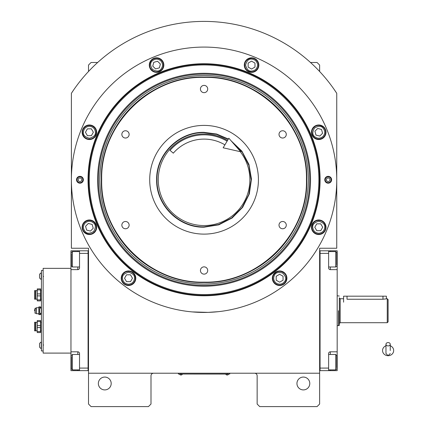 <?xml version="1.0" encoding="UTF-8"?>
<svg xmlns="http://www.w3.org/2000/svg" width="428" height="428" viewBox="0 0 428 428"><rect width="100%" height="100%" fill="white"/><g stroke="black" fill="none" stroke-linecap="round" stroke-linejoin="round"><path stroke-width="0.64" d="M319.63 310.728L319.63 305.351M319.63 373.216L319.63 248.24L336.75 248.24L336.75 93.309A158.36 158.36 0 0 0 71.39 93.309L71.39 248.24L88.51 248.24L88.51 373.216L319.63 373.216L319.63 404.032L317.062 406.6L259.71 406.6L257.142 404.032L257.142 375.784A2.568 2.568 0 0 0 254.574 373.216M88.51 373.216L88.51 404.032L91.078 406.6L148.43 406.6L150.998 404.032L150.998 375.784A2.568 2.568 0 0 1 153.566 373.216M309.786 383.488A6.42 6.42 0 0 0 303.366 377.068A6.42 6.42 0 0 0 296.946 383.488A6.42 6.42 0 0 0 303.366 389.908A6.42 6.42 0 0 0 309.786 383.488M88.51 310.728L88.51 316.148M111.194 383.488A6.42 6.42 0 0 0 104.774 377.068A6.42 6.42 0 0 0 98.354 383.488A6.42 6.42 0 0 0 104.774 389.908A6.42 6.42 0 0 0 111.194 383.488M336.75 93.309L333.856 89.024M74.279 89.024L71.39 93.309M88.51 71.481L88.51 65.056L91.078 62.488L97.648 62.488M310.487 62.488L317.062 62.488L319.63 65.056L319.63 71.481M228.894 374.029L227.182 374.029L229.75 374.029L229.75 373.216M179.246 374.029L227.182 374.072M227.182 373.216L227.182 374.029L180.958 374.029L180.958 373.216M178.39 373.216L178.39 374.029L180.958 374.072M179.589 374.072L182.328 374.072M225.813 374.072L228.552 374.072M320.096 179.76A116.025 116.025 0 0 1 204.07 295.785A116.025 116.025 0 0 1 88.04 179.76A116.025 116.025 0 0 1 204.07 63.735A116.025 116.025 0 0 1 320.096 179.76M319.63 179.76A115.56 115.56 0 0 1 204.07 295.32A115.56 115.56 0 0 1 88.51 179.76A115.56 115.56 0 0 1 204.07 64.2A115.56 115.56 0 0 1 319.63 179.76A115.56 115.56 0 0 0 204.07 64.2A115.56 115.56 0 0 0 88.51 179.76A115.56 115.56 0 0 0 204.07 295.32A115.56 115.56 0 0 0 319.63 179.76M192.226 311.91L208.083 312.381L218.194 311.686L213.765 312.087M194.376 312.087L191.76 311.868M71.39 179.76A132.68 132.68 0 0 0 204.07 312.44A132.68 132.68 0 0 0 336.75 179.76A132.68 132.68 0 0 0 204.07 47.08A132.68 132.68 0 0 0 71.39 179.76M331.614 179.76A3.424 3.424 0 0 1 328.19 183.184A3.424 3.424 0 0 1 324.766 179.76A3.424 3.424 0 0 1 328.19 176.336A3.424 3.424 0 0 1 331.614 179.76A3.424 3.424 0 0 0 328.003 176.341M83.374 179.76A3.424 3.424 0 0 1 79.95 183.184A3.424 3.424 0 0 1 76.526 179.76A3.424 3.424 0 0 1 79.95 176.336A3.424 3.424 0 0 1 83.374 179.76A3.424 3.424 0 0 0 79.763 176.341M326.018 132.263A7.276 7.276 0 0 0 318.742 124.987A7.276 7.276 0 0 0 311.466 132.263A7.276 7.276 0 0 0 318.742 139.539A7.276 7.276 0 0 0 326.018 132.263M258.844 65.088A7.276 7.276 0 0 0 251.568 57.812A7.276 7.276 0 0 0 244.292 65.088A7.276 7.276 0 0 0 251.568 72.364A7.276 7.276 0 0 0 258.844 65.088M163.844 65.088A7.276 7.276 0 0 0 156.568 57.812A7.276 7.276 0 0 0 149.292 65.088A7.276 7.276 0 0 0 156.568 72.364A7.276 7.276 0 0 0 163.844 65.088M96.674 132.263A7.276 7.276 0 0 0 89.398 124.987A7.276 7.276 0 0 0 82.123 132.263A7.276 7.276 0 0 0 89.398 139.539A7.276 7.276 0 0 0 96.674 132.263M96.674 227.257A7.276 7.276 0 0 0 89.398 219.981A7.276 7.276 0 0 0 82.123 227.257A7.276 7.276 0 0 0 89.398 234.533A7.276 7.276 0 0 0 96.674 227.257M135.783 278.232A7.276 7.276 0 0 0 128.507 270.956A7.276 7.276 0 0 0 121.231 278.232A7.276 7.276 0 0 0 128.507 285.508A7.276 7.276 0 0 0 135.783 278.232M286.904 278.232A7.276 7.276 0 0 0 279.628 270.956A7.276 7.276 0 0 0 272.352 278.232A7.276 7.276 0 0 0 279.628 285.508A7.276 7.276 0 0 0 286.904 278.232M326.018 227.257A7.276 7.276 0 0 0 318.742 219.981A7.276 7.276 0 0 0 311.466 227.257A7.276 7.276 0 0 0 318.742 234.533A7.276 7.276 0 0 0 326.018 227.257M204.07 294.576A114.816 114.816 0 0 0 318.887 179.76A114.816 114.816 0 0 0 204.07 64.944A114.816 114.816 0 0 0 89.249 179.76A114.816 114.816 0 0 0 204.07 294.576M97.605 179.76A106.46 106.46 0 0 0 204.07 286.22A106.46 106.46 0 0 0 310.53 179.76A106.46 106.46 0 0 0 204.07 73.3A106.46 106.46 0 0 0 97.605 179.76M98.445 179.76A105.625 105.625 0 0 1 204.07 74.135A105.625 105.625 0 0 1 309.69 179.76A105.625 105.625 0 0 1 204.07 285.385A105.625 105.625 0 0 1 98.445 179.76M99.81 179.76A104.261 104.261 0 0 1 204.07 75.499A104.261 104.261 0 0 1 308.331 179.76A104.261 104.261 0 0 1 204.07 284.021A104.261 104.261 0 0 1 99.81 179.76M101.35 179.76A102.72 102.72 0 0 1 204.07 77.04A102.72 102.72 0 0 1 306.79 179.76A102.72 102.72 0 0 1 204.07 282.48A102.72 102.72 0 0 1 101.35 179.76C99.933 234.651 149.179 283.892 204.07 282.48C258.956 283.892 308.203 234.651 306.79 179.76C308.203 124.869 258.956 75.628 204.07 77.04C149.179 75.628 99.933 124.869 101.35 179.76M318.78 233.249C322.391 232.843 324.376 230.831 324.734 227.215C325.05 224.379 323.044 222.4 318.7 221.265C314.371 222.458 312.387 224.47 312.75 227.3C313.157 230.911 315.169 232.896 318.78 233.249M318.79 234.105A6.848 6.848 -0.4 0 0 325.59 227.209A6.848 6.848 179.6 0 0 318.694 220.409A6.848 6.848 179.6 0 0 311.894 227.305A6.848 6.848 -0.4 0 0 318.79 234.105M316.741 223.849L314.789 227.284L316.79 230.697L320.743 230.671L322.696 227.231L320.695 223.823L316.741 223.849M323.006 136.468C325.275 133.627 325.253 130.802 322.947 127.993C321.171 125.762 318.346 125.784 314.473 128.052C312.258 131.958 312.274 134.783 314.532 136.527C317.373 138.795 320.197 138.774 323.006 136.468M323.616 137.067A6.848 6.848 -45.4 0 0 323.547 127.383A6.848 6.848 134.6 0 0 313.863 127.453A6.848 6.848 134.6 0 0 313.933 137.137A6.848 6.848 -45.4 0 0 323.616 137.067M314.912 131.262L315.966 135.077L319.791 136.072L322.568 133.258L321.514 129.449L317.688 128.448L314.912 131.262M257.56 65.045C257.153 61.434 255.142 59.455 251.525 59.096C248.689 58.775 246.705 60.787 245.576 65.131C246.769 69.459 248.78 71.439 251.611 71.08C255.222 70.674 257.201 68.662 257.56 65.045M258.416 65.04A6.848 6.848 -90.4 0 0 251.52 58.24A6.848 6.848 89.6 0 0 244.72 65.136A6.848 6.848 89.6 0 0 251.616 71.936A6.848 6.848 -90.4 0 0 258.416 65.04M248.154 67.089L251.594 69.042L255.002 67.041L254.976 63.087L251.541 61.134L248.128 63.135L248.154 67.089M160.778 60.819C157.937 58.556 155.113 58.577 152.304 60.883C150.073 62.659 150.089 65.484 152.363 69.357C156.263 71.572 159.088 71.551 160.837 69.293C163.1 66.452 163.084 63.628 160.778 60.819M161.377 60.214A6.848 6.848 -135.4 0 0 151.694 60.278A6.848 6.848 44.6 0 0 151.763 69.962A6.848 6.848 44.6 0 0 161.447 69.898A6.848 6.848 -135.4 0 0 161.377 60.214M155.573 68.913L159.387 67.865L160.382 64.04L157.568 61.263L153.754 62.311L152.759 66.137L155.573 68.913M89.356 126.271C85.744 126.677 83.76 128.689 83.407 132.306C83.086 135.141 85.097 137.121 89.436 138.255C93.764 137.062 95.749 135.05 95.391 132.22C94.984 128.609 92.972 126.624 89.356 126.271M89.35 125.415A6.848 6.848 179.6 0 0 82.551 132.311A6.848 6.848 -0.4 0 0 89.447 139.111A6.848 6.848 -0.4 0 0 96.247 132.215A6.848 6.848 179.6 0 0 89.35 125.415M91.399 135.671L93.352 132.236L91.351 128.823L87.398 128.849L85.445 132.289L87.446 135.697L91.399 135.671M85.129 223.052C82.866 225.893 82.882 228.718 85.188 231.527C86.97 233.758 89.789 233.736 93.662 231.468C95.877 227.562 95.861 224.737 93.604 222.993C90.763 220.725 87.938 220.746 85.129 223.052M84.519 222.453A6.848 6.848 134.6 0 0 84.589 232.137A6.848 6.848 -45.4 0 0 94.272 232.067A6.848 6.848 -45.4 0 0 94.203 222.383A6.848 6.848 134.6 0 0 84.519 222.453M93.224 228.258L92.17 224.443L88.345 223.448L85.568 226.262L86.622 230.071L90.447 231.072L93.224 228.258M276.67 283.443C279.998 284.893 282.721 284.144 284.839 281.191C286.535 278.895 285.781 276.172 282.587 273.021C278.243 271.892 275.52 272.641 274.418 275.274C272.962 278.601 273.717 281.324 276.67 283.443M276.247 284.187A6.848 6.848 29.6 0 0 285.583 281.613A6.848 6.848 -150.4 0 0 283.01 272.278A6.848 6.848 -150.4 0 0 273.674 274.851A6.848 6.848 29.6 0 0 276.247 284.187M279.602 274.278L276.188 276.279L276.215 280.233L279.655 282.186L283.063 280.185L283.036 276.231L279.602 274.278M128.55 284.224C132.161 283.817 134.146 281.806 134.499 278.189C134.82 275.354 132.808 273.369 128.464 272.24C124.141 273.433 122.157 275.445 122.515 278.275C122.922 281.886 124.933 283.866 128.55 284.224M128.555 285.08A6.848 6.848 -0.4 0 0 135.355 278.184A6.848 6.848 179.6 0 0 128.459 271.384A6.848 6.848 179.6 0 0 121.659 278.28A6.848 6.848 -0.4 0 0 128.555 285.08M126.506 274.819L124.553 278.259L126.554 281.667L130.508 281.64L132.461 278.205L130.46 274.792L126.506 274.819M80.132 183.179A3.424 3.424 0 0 1 76.526 179.76M82.872 179.6A2.932 2.932 0 0 1 80.106 182.686A2.932 2.932 0 0 1 77.024 179.921A2.932 2.932 0 0 1 79.79 176.834A2.932 2.932 0 0 1 82.872 179.6M78.153 179.856A1.798 1.798 0 0 0 80.047 181.558A1.798 1.798 0 0 0 81.743 179.664A1.798 1.798 0 0 0 79.849 177.962A1.798 1.798 0 0 0 78.153 179.856M328.372 183.179A3.424 3.424 0 0 1 324.766 179.76M325.264 179.921A2.932 2.932 0 0 1 328.03 176.834A2.932 2.932 0 0 1 331.112 179.6A2.932 2.932 0 0 1 328.346 182.686A2.932 2.932 0 0 1 325.264 179.921M329.983 179.664A1.798 1.798 0 0 0 328.089 177.962A1.798 1.798 0 0 0 326.393 179.856A1.798 1.798 0 0 0 328.287 181.558A1.798 1.798 0 0 0 329.983 179.664M101.693 179.76C100.28 234.464 149.361 283.55 204.07 282.138C258.774 283.55 307.855 234.464 306.443 179.76C307.855 125.056 258.774 75.975 204.07 77.382C149.361 75.97 100.28 125.056 101.693 179.76M231.093 140.791L241.89 151.148L248.925 164.363L251.487 179.102L249.331 193.916L242.66 207.318L232.158 217.97L218.847 224.823L204.07 227.182C178.722 227.835 155.99 205.103 156.643 179.76C155.99 154.417 178.722 131.685 204.07 132.338L216.68 134.044L228.37 139.036M232.083 141.919L242.371 152.389L248.941 165.513L251.145 180.022L248.78 194.51L242.061 207.559L231.655 217.911L218.564 224.55L204.07 226.84C178.909 227.487 156.338 204.916 156.99 179.76C156.338 154.604 178.909 132.033 204.07 132.68L216.584 134.376L228.194 139.335M204.07 125.404A54.356 54.356 0 0 1 258.426 179.76A54.356 54.356 0 0 1 204.07 234.116A54.356 54.356 0 0 1 149.714 179.76A54.356 54.356 0 0 1 204.07 125.404M125.49 138.03A3.638 3.638 0 0 0 129.128 134.392A3.638 3.638 0 0 0 125.49 130.754A3.638 3.638 0 0 0 121.852 134.392A3.638 3.638 0 0 0 125.49 138.03M125.49 228.766A3.638 3.638 0 0 0 129.128 225.128A3.638 3.638 0 0 0 125.49 221.49A3.638 3.638 0 0 0 121.852 225.128A3.638 3.638 0 0 0 125.49 228.766M204.07 274.134A3.638 3.638 0 0 0 207.708 270.496A3.638 3.638 0 0 0 204.07 266.858A3.638 3.638 0 0 0 200.432 270.496A3.638 3.638 0 0 0 204.07 274.134M282.646 228.766A3.638 3.638 0 0 0 286.284 225.128A3.638 3.638 0 0 0 282.646 221.49A3.638 3.638 0 0 0 279.008 225.128A3.638 3.638 0 0 0 282.646 228.766M282.646 138.03A3.638 3.638 0 0 0 286.284 134.392A3.638 3.638 0 0 0 282.646 130.754A3.638 3.638 0 0 0 279.008 134.392A3.638 3.638 0 0 0 282.646 138.03M204.07 92.662A3.638 3.638 0 0 0 207.708 89.024A3.638 3.638 0 0 0 204.07 85.386A3.638 3.638 0 0 0 200.432 89.024A3.638 3.638 0 0 0 204.07 92.662M240.242 151.678A45.796 45.796 0 0 1 210.416 225.112A45.796 45.796 0 0 1 158.713 186.11A45.796 45.796 0 0 1 227.536 140.438M319.63 370.643L337.178 370.648L337.178 351.816L330.33 351.816L330.33 354.475M320.058 368.08L328.618 368.08L328.618 370.648M328.618 368.08L328.618 353.528A1.712 1.712 0 0 1 330.33 351.816M337.178 351.816L337.178 269.64L330.33 269.64A1.712 1.712 0 0 1 328.618 267.928L328.618 253.376L320.058 253.376M319.63 250.803L328.618 250.808L328.618 253.376M328.618 250.808L330.33 250.808L330.33 251.573M337.178 269.64L337.178 250.808L330.33 250.808M337.178 315.147L337.178 308.315M336.75 252.873L336.75 264.868M336.75 252.6L335.723 251.573L335.723 266.981L328.618 266.981M320.058 250.803L320.058 370.643M328.618 354.475L335.723 354.475L336.75 355.502L336.75 367.764M335.723 354.475L335.723 369.883L336.75 368.856M88.51 250.803L88.082 250.803L88.082 368.08L79.522 368.08L79.522 353.528A1.712 1.712 0 0 0 77.81 351.816L70.962 351.816L70.962 359.52L71.39 359.52M88.51 370.643L79.522 370.648L79.522 368.08M88.082 253.376L79.522 253.376L79.522 267.928A1.712 1.712 0 0 1 77.81 269.64L77.81 266.981M77.81 251.573L77.81 250.808L70.962 250.808L70.962 269.64L77.81 269.64M70.962 269.64L70.962 351.816M79.522 370.648L77.81 370.648L77.81 369.883M70.962 359.52L70.962 370.648L77.81 370.648M77.81 250.808L88.082 250.808L88.082 370.643M79.522 253.376L79.522 250.808M79.522 369.883L72.418 369.883L71.39 368.856L71.39 356.588M72.418 369.883L72.418 354.475L71.39 355.502M79.522 266.981L72.418 266.981L71.39 265.954L71.39 253.692M72.418 266.981L72.418 251.573L71.39 252.6M387.254 322.712L387.254 298.744L388.11 299.6L388.11 321.856L387.254 322.712L340.174 322.712L339.318 323.568L339.318 310.728L339.318 325.398L337.178 325.708M343.598 302.168L343.598 296.176L347.022 296.176L347.022 299.242C342.609 298.696 342.609 298.696 347.022 299.242L382.974 299.242L387.254 298.744M339.318 315.324L339.318 308.39M338.462 310.728C338.462 291.404 338.462 291.404 338.462 310.728L338.462 325.708M339.318 310.728C339.318 291.805 339.318 291.805 339.318 310.728L339.318 297.888L340.174 298.744L340.174 322.712M347.022 296.176L386.398 296.176L386.398 298.744M388.11 345.92A2.14 1.675 0 0 0 390.25 344.246A2.14 1.675 0 0 0 388.11 342.571A2.14 1.675 0 0 0 385.97 344.246A2.14 1.675 0 0 0 388.11 345.92M390.25 350.537L390.25 344.246M385.97 345.76A5.564 5.173 180 0 0 384.949 346.279A5.564 5.173 180 0 0 382.798 352.078A5.564 5.173 180 0 0 388.11 355.711A5.564 5.173 180 0 0 393.418 352.078A5.564 5.173 180 0 0 391.267 346.279A5.564 5.173 180 0 0 390.25 345.76M224.903 144.846A40.66 40.66 0 0 0 173.303 153.176L170.066 150.378A44.94 44.94 0 0 1 227.097 141.17M240.702 151.78L223.149 147.788L228.852 138.228L240.702 151.78M70.962 353.1L43.142 353.1L43.142 268.356L70.962 268.356M43.142 270.496L41.43 270.496L41.43 350.96L43.142 350.96M40.574 313.601L40.574 314.58L38.862 314.58L38.862 306.876L40.574 306.876L40.574 307.855M38.862 307.673L40.574 307.673M39.547 309.931L38.862 309.931M38.862 311.525L39.547 311.525M40.574 313.783L38.862 313.783M36.038 313.21L35.01 313.21L35.01 308.246L36.038 308.246L36.332 313.724L36.332 307.732L38.862 307.732M34.582 310.728L34.582 309.605M34.582 309.802L34.582 310.391M41.43 290.612L40.574 290.612L40.574 300.884L37.263 300.884L37.15 297.888L37.263 295.892L40.457 295.892L40.457 299.884L37.263 299.884M40.574 297.888L40.574 299.172L41.43 299.172M37.263 289.9L37.263 288.9L40.574 288.9L40.457 293.892L37.263 293.892L37.263 289.9L40.457 289.9L40.574 291.896M37.263 288.9L37.15 299.172L35.749 299.172L35.749 290.612L34.582 290.612L34.582 299.172L35.749 299.172M40.457 288.9L40.457 289.9M40.457 293.892L40.457 295.892M37.263 295.892L37.263 293.892M37.263 300.884L37.15 297.888M35.749 290.612L37.15 290.612L37.15 291.896M40.457 299.884L40.457 300.884M35.438 299.172L35.438 290.612M41.43 322.284L40.574 322.284L40.574 332.556L37.263 332.556L37.15 329.56L37.263 327.564L40.457 327.564L40.457 331.556L37.263 331.556M40.574 329.56L40.574 330.844L41.43 330.844M37.263 321.572L37.263 320.572L40.574 320.572L40.457 325.564L37.263 325.564L37.263 321.572L40.457 321.572L40.574 323.568M37.263 320.572L37.15 330.844L35.749 330.844L35.749 322.284L34.582 322.284L34.582 330.844L35.749 330.844M40.457 320.572L40.457 321.572M40.457 325.564L40.457 327.564M37.263 327.564L37.263 325.564M37.263 332.556L37.15 329.56M35.749 322.284L37.15 322.284L37.15 323.568M40.457 331.556L40.457 332.556M35.438 330.844L35.438 322.284M41.43 313.981L41.238 313.981A3.547 3.547 0 0 1 39.547 312.44L39.547 309.016A3.547 3.547 0 0 1 41.238 307.475L41.238 313.981M41.43 348.569L41.238 348.569A3.547 3.547 0 0 1 39.547 347.028L39.547 343.604A3.547 3.547 0 0 1 41.238 342.063L41.238 348.569M41.43 279.393L41.238 279.393A3.547 3.547 0 0 1 39.547 277.852L39.547 274.428A3.547 3.547 0 0 1 41.238 272.887L41.238 279.393M337.178 359.52L336.75 359.52M330.33 369.883L330.33 370.648M337.178 261.936L336.75 261.936M330.33 266.981L330.33 269.64M70.962 261.936L71.39 261.936M77.81 354.475L77.81 351.816M382.974 299.242L382.974 296.176M35.01 312.076L35.01 309.38M179.589 374.265A1.626 1.626 0 0 0 182.328 374.265M225.813 374.265A1.626 1.626 0 0 0 228.552 374.265M328.618 251.573L335.723 251.573M336.75 265.954L335.723 266.981M328.618 369.883L335.723 369.883M79.522 354.475L72.418 354.475M79.522 251.573L72.418 251.573M339.318 296.058L337.178 295.748M343.598 298.744L340.174 298.744M385.97 344.246L385.97 353.528L388.11 355.668L390.25 353.528M385.97 345.621L384.949 346.279M385.97 350.537L385.97 353.528M390.25 345.621L391.267 346.279M43.57 344.968L43.142 345.396M43.57 276.488L43.142 276.06M36.038 308.246L36.332 307.732M36.332 313.724L38.862 313.724"/></g></svg>
